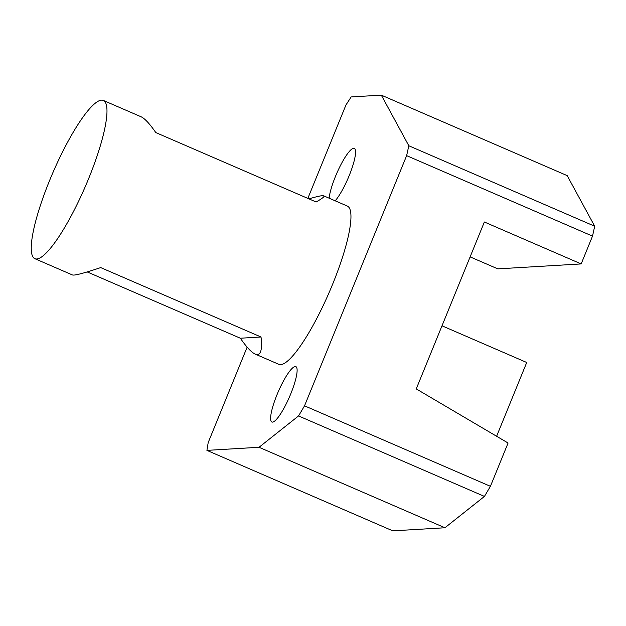 <?xml version="1.0" encoding="UTF-8"?>
<svg xmlns="http://www.w3.org/2000/svg" width="626" height="626" viewBox="0 0 626 626"><rect width="100%" height="100%" fill="white"/><g stroke="black" fill="none" stroke-linecap="round" stroke-linejoin="round"><path stroke-width="0.94" d="M441.995 325.802L526.724 362.485L496.614 436.267M506.074 268.296L497.803 268.867L470.118 256.887M307.835 198.395L345.951 104.996L351.155 96.936L381.312 95.144L567.195 175.624L594.7 226.236L592.517 236.119L581.171 263.922L506.043 268.382M581.171 263.922L484.36 222.003L416.243 388.91L508.077 443.02L490.416 486.308L484.438 496.418L444.922 527.757L392.799 530.856L206.916 450.376L208.2 442.551L247.129 347.148M444.922 527.757L259.039 447.277L206.916 450.376M592.517 236.119L406.634 155.639L304.533 405.828L298.555 415.938L259.039 447.277M490.416 486.308L304.533 405.828M87.202 271.927L240.353 338.228L261.019 336.999L100.692 267.592C83.978 273.21 74.564 275.667 72.444 274.963L34.86 258.687A86.224 17.63 113.4 0 1 51.191 176.642A86.224 17.63 113.4 0 1 101.529 100.144A86.224 17.63 113.4 0 1 103.368 100.442A86.224 17.63 113.4 0 1 85.293 186.571A86.224 17.63 113.4 0 1 34.86 258.687M240.353 338.228C246.519 347.133 251.464 352.415 255.181 354.081C260.557 356.194 262.505 350.497 261.019 336.999M103.368 100.442L140.96 116.718C144.684 118.384 149.622 123.666 155.796 132.571L316.114 201.979C322.367 198.458 324.894 196.407 323.697 195.836L322.265 195.711C319.933 195.86 315.488 196.916 308.939 198.872M335.184 200.805A30.181 6.174 -66.6 0 0 351.076 170.741A30.181 6.174 -66.6 0 0 354.293 148.378A30.181 6.174 -66.6 0 0 335.442 176.485A30.181 6.174 -66.6 0 0 329.143 198.192M277.005 394.724A30.181 6.174 -66.6 0 0 271.88 422.01A30.181 6.174 -66.6 0 0 289.533 396.767A30.181 6.174 -66.6 0 0 295.855 366.625A30.181 6.174 -66.6 0 0 277.005 394.724M323.697 195.836L347.344 206.071A86.224 17.63 113.4 0 1 329.268 292.201A86.224 17.63 113.4 0 1 278.828 364.316L255.181 354.081M381.312 95.144L408.817 145.756L406.634 155.639M484.438 496.418L298.555 415.938M594.7 226.236L408.817 145.756"/></g></svg>

